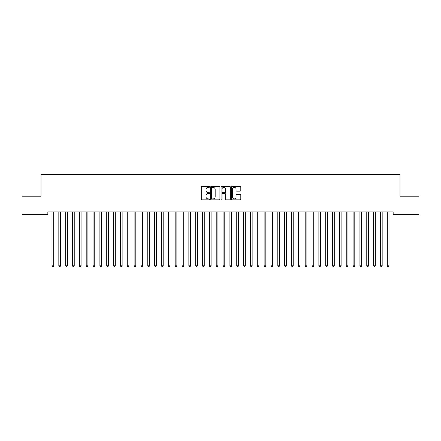 <?xml version="1.0" encoding="UTF-8"?>
<svg xmlns="http://www.w3.org/2000/svg" width="441" height="441" viewBox="0 0 441 441"><rect width="100%" height="100%" fill="white"/><g stroke="black" fill="none" stroke-linecap="round" stroke-linejoin="round"><path stroke-width="0.66" d="M209.552 186.874A0.469 0.469 0 0 0 209.084 186.405L201.945 186.405A0.673 0.673 0 0 0 201.272 187.078L201.272 199.167A0.673 0.673 0 0 0 201.945 199.839L209.084 199.839A0.469 0.469 0 0 0 209.552 199.365A0.469 0.469 0 0 0 209.084 198.897L208.158 198.897A2.15 2.15 0 0 1 206.008 196.747L206.008 195.738A2.15 2.15 0 0 1 208.158 193.593L209.084 193.593A0.469 0.469 0 0 0 209.552 193.119A0.469 0.469 0 0 0 209.084 192.651L208.158 192.651A2.15 2.15 0 0 1 206.008 190.501L206.008 189.492A2.15 2.15 0 0 1 208.158 187.342L209.084 187.342A0.469 0.469 0 0 0 209.552 186.874M240.13 191.14A0.673 0.673 0 0 0 240.803 190.468L240.803 187.078A0.673 0.673 0 0 0 240.13 186.405L232.203 186.405A0.673 0.673 0 0 0 231.531 187.078L231.531 199.167A0.673 0.673 0 0 0 232.203 199.839L240.13 199.839A0.673 0.673 0 0 0 240.803 199.167L240.803 195.071A0.673 0.673 0 0 0 240.13 194.398L236.74 194.398A0.673 0.673 0 0 0 236.067 195.071L236.067 197.099A1.797 1.797 0 0 1 234.27 198.897A1.797 1.797 0 0 1 232.473 197.099L232.473 189.139A1.797 1.797 0 0 1 234.27 187.342A1.797 1.797 0 0 1 236.067 189.139L236.067 190.468A0.673 0.673 0 0 0 236.74 191.14L240.13 191.14M393.152 211.939L47.849 211.939L47.849 214.679L22.05 214.679L22.05 196.201L41.007 196.201L41.007 174.3L399.993 174.3L399.993 196.201L418.95 196.201L418.95 214.679L393.152 214.679L393.152 211.939M219.91 187.078A0.673 0.673 0 0 0 219.243 186.405L211.316 186.405A0.673 0.673 0 0 0 210.644 187.078L210.644 199.167A0.673 0.673 0 0 0 211.316 199.839L219.243 199.839A0.673 0.673 0 0 0 219.91 199.167L219.91 187.078M221.757 186.405L229.684 186.405A0.673 0.673 0 0 1 230.356 187.078L230.356 199.167A0.673 0.673 0 0 1 229.684 199.839L226.294 199.839A0.673 0.673 0 0 1 225.621 199.167L225.621 194.261A0.673 0.673 0 0 0 224.949 193.593L222.699 193.593A0.673 0.673 0 0 0 222.027 194.261L222.027 199.365A0.469 0.469 0 0 1 221.558 199.839A0.469 0.469 0 0 1 221.09 199.365L221.09 187.078A0.673 0.673 0 0 1 221.757 186.405M212.055 187.342A0.469 0.469 0 0 0 211.581 187.816L211.581 198.428A0.469 0.469 0 0 0 212.055 198.897L213.025 198.897A2.15 2.15 0 0 0 215.175 196.747L215.175 189.492A2.15 2.15 0 0 0 213.025 187.342L212.055 187.342M225.621 189.172A1.797 1.797 0 0 0 223.824 187.375A1.797 1.797 0 0 0 222.027 189.172L222.027 191.978A0.673 0.673 0 0 0 222.699 192.651L224.949 192.651A0.673 0.673 0 0 0 225.621 191.978L225.621 189.172M51.9 211.939L51.939 212.038A0.684 0.684 0 0 1 51.988 212.297L51.988 265.807L53.697 265.807L53.697 212.297A0.684 0.684 0 0 1 53.747 212.038L53.791 211.939M53.697 265.807L53.185 266.7L52.501 266.7L51.988 265.807M58.741 211.939L58.78 212.038A0.684 0.684 0 0 1 58.829 212.297L58.829 265.807L60.544 265.807L60.544 212.297A0.684 0.684 0 0 1 60.593 212.038L60.632 211.939M60.544 265.807L60.031 266.7L59.348 266.7L58.829 265.807M65.582 211.939L65.626 212.038A0.684 0.684 0 0 1 65.676 212.297L65.676 265.807L67.385 265.807L67.385 212.297A0.684 0.684 0 0 1 67.434 212.038L67.473 211.939M67.385 265.807L66.872 266.7L66.189 266.7L65.676 265.807M72.429 211.939L72.467 212.038A0.684 0.684 0 0 1 72.517 212.297L72.517 265.807L74.231 265.807L74.231 212.297A0.684 0.684 0 0 1 74.275 212.038L74.32 211.939M74.231 265.807L73.713 266.7L73.03 266.7L72.517 265.807M79.27 211.939L79.314 212.038A0.684 0.684 0 0 1 79.363 212.297L79.363 265.807L81.072 265.807L81.072 212.297A0.684 0.684 0 0 1 81.122 212.038L81.161 211.939M81.072 265.807L80.56 266.7L79.876 266.7L79.363 265.807M86.116 211.939L86.155 212.038A0.684 0.684 0 0 1 86.204 212.297L86.204 265.807L87.913 265.807L87.913 212.297A0.684 0.684 0 0 1 87.963 212.038L88.007 211.939M87.913 265.807L87.401 266.7L86.717 266.7L86.204 265.807M92.957 211.939L92.996 212.038A0.684 0.684 0 0 1 93.045 212.297L93.045 265.807L94.76 265.807L94.76 212.297A0.684 0.684 0 0 1 94.809 212.038L94.848 211.939M94.76 265.807L94.247 266.7L93.558 266.7L93.045 265.807M99.798 211.939L99.842 212.038A0.684 0.684 0 0 1 99.892 212.297L99.892 265.807L101.601 265.807L101.601 212.297A0.684 0.684 0 0 1 101.651 212.038L101.689 211.939M101.601 265.807L101.088 266.7L100.405 266.7L99.892 265.807M106.645 211.939L106.683 212.038A0.684 0.684 0 0 1 106.733 212.297L106.733 265.807L108.442 265.807L108.442 212.297A0.684 0.684 0 0 1 108.492 212.038L108.536 211.939M108.442 265.807L107.929 266.7L107.246 266.7L106.733 265.807M113.486 211.939L113.524 212.038A0.684 0.684 0 0 1 113.574 212.297L113.574 265.807L115.288 265.807L115.288 212.297A0.684 0.684 0 0 1 115.338 212.038L115.377 211.939M115.288 265.807L114.776 266.7L114.092 266.7L113.574 265.807M120.332 211.939L120.371 212.038A0.684 0.684 0 0 1 120.421 212.297L120.421 265.807L122.129 265.807L122.129 212.297A0.684 0.684 0 0 1 122.179 212.038L122.218 211.939M122.129 265.807L121.617 266.7L120.933 266.7L120.421 265.807M127.173 211.939L127.212 212.038A0.684 0.684 0 0 1 127.262 212.297L127.262 265.807L128.976 265.807L128.976 212.297A0.684 0.684 0 0 1 129.026 212.038L129.064 211.939M128.976 265.807L128.458 266.7L127.774 266.7L127.262 265.807M134.014 211.939L134.058 212.038A0.684 0.684 0 0 1 134.108 212.297L134.108 265.807L135.817 265.807L135.817 212.297A0.684 0.684 0 0 1 135.867 212.038L135.905 211.939M135.817 265.807L135.304 266.7L134.621 266.7L134.108 265.807M140.861 211.939L140.899 212.038A0.684 0.684 0 0 1 140.949 212.297L140.949 265.807L142.658 265.807L142.658 212.297A0.684 0.684 0 0 1 142.708 212.038L142.752 211.939M142.658 265.807L142.145 266.7L141.462 266.7L140.949 265.807M147.702 211.939L147.741 212.038A0.684 0.684 0 0 1 147.79 212.297L147.79 265.807L149.505 265.807L149.505 212.297A0.684 0.684 0 0 1 149.554 212.038L149.593 211.939M149.505 265.807L148.992 266.7L148.303 266.7L147.79 265.807M154.543 211.939L154.587 212.038A0.684 0.684 0 0 1 154.637 212.297L154.637 265.807L156.346 265.807L156.346 212.297A0.684 0.684 0 0 1 156.395 212.038L156.434 211.939M156.346 265.807L155.833 266.7L155.149 266.7L154.637 265.807M161.389 211.939L161.428 212.038A0.684 0.684 0 0 1 161.478 212.297L161.478 265.807L163.187 265.807L163.187 212.297A0.684 0.684 0 0 1 163.236 212.038L163.28 211.939M163.187 265.807L162.674 266.7L161.99 266.7L161.478 265.807M168.23 211.939L168.275 212.038A0.684 0.684 0 0 1 168.319 212.297L168.319 265.807L170.033 265.807L170.033 212.297A0.684 0.684 0 0 1 170.083 212.038L170.121 211.939M170.033 265.807L169.52 266.7L168.837 266.7L168.319 265.807M175.077 211.939L175.116 212.038A0.684 0.684 0 0 1 175.165 212.297L175.165 265.807L176.874 265.807L176.874 212.297A0.684 0.684 0 0 1 176.924 212.038L176.968 211.939M176.874 265.807L176.361 266.7L175.678 266.7L175.165 265.807M181.918 211.939L181.957 212.038A0.684 0.684 0 0 1 182.006 212.297L182.006 265.807L183.721 265.807L183.721 212.297A0.684 0.684 0 0 1 183.77 212.038L183.809 211.939M183.721 265.807L183.202 266.7L182.519 266.7L182.006 265.807M188.759 211.939L188.803 212.038A0.684 0.684 0 0 1 188.853 212.297L188.853 265.807L190.562 265.807L190.562 212.297A0.684 0.684 0 0 1 190.611 212.038L190.65 211.939M190.562 265.807L190.049 266.7L189.365 266.7L188.853 265.807M195.606 211.939L195.644 212.038A0.684 0.684 0 0 1 195.694 212.297L195.694 265.807L197.403 265.807L197.403 212.297A0.684 0.684 0 0 1 197.452 212.038L197.496 211.939M197.403 265.807L196.89 266.7L196.206 266.7L195.694 265.807M202.447 211.939L202.485 212.038A0.684 0.684 0 0 1 202.535 212.297L202.535 265.807L204.249 265.807L204.249 212.297A0.684 0.684 0 0 1 204.299 212.038L204.337 211.939M204.249 265.807L203.736 266.7L203.047 266.7L202.535 265.807M209.288 211.939L209.332 212.038A0.684 0.684 0 0 1 209.381 212.297L209.381 265.807L211.09 265.807L211.09 212.297A0.684 0.684 0 0 1 211.14 212.038L211.178 211.939M211.09 265.807L210.578 266.7L209.894 266.7L209.381 265.807M216.134 211.939L216.173 212.038A0.684 0.684 0 0 1 216.222 212.297L216.222 265.807L217.931 265.807L217.931 212.297A0.684 0.684 0 0 1 217.981 212.038L218.025 211.939M217.931 265.807L217.419 266.7L216.735 266.7L216.222 265.807M222.975 211.939L223.019 212.038A0.684 0.684 0 0 1 223.069 212.297L223.069 265.807L224.778 265.807L224.778 212.297A0.684 0.684 0 0 1 224.827 212.038L224.866 211.939M224.778 265.807L224.265 266.7L223.581 266.7L223.069 265.807M229.822 211.939L229.86 212.038A0.684 0.684 0 0 1 229.91 212.297L229.91 265.807L231.619 265.807L231.619 212.297A0.684 0.684 0 0 1 231.668 212.038L231.712 211.939M231.619 265.807L231.106 266.7L230.423 266.7L229.91 265.807M236.663 211.939L236.701 212.038A0.684 0.684 0 0 1 236.751 212.297L236.751 265.807L238.465 265.807L238.465 212.297A0.684 0.684 0 0 1 238.515 212.038L238.553 211.939M238.465 265.807L237.953 266.7L237.264 266.7L236.751 265.807M243.504 211.939L243.548 212.038A0.684 0.684 0 0 1 243.597 212.297L243.597 265.807L245.306 265.807L245.306 212.297A0.684 0.684 0 0 1 245.356 212.038L245.394 211.939M245.306 265.807L244.794 266.7L244.11 266.7L243.597 265.807M250.35 211.939L250.389 212.038A0.684 0.684 0 0 1 250.438 212.297L250.438 265.807L252.147 265.807L252.147 212.297A0.684 0.684 0 0 1 252.197 212.038L252.241 211.939M252.147 265.807L251.635 266.7L250.951 266.7L250.438 265.807M257.191 211.939L257.23 212.038A0.684 0.684 0 0 1 257.279 212.297L257.279 265.807L258.994 265.807L258.994 212.297A0.684 0.684 0 0 1 259.043 212.038L259.082 211.939M258.994 265.807L258.481 266.7L257.798 266.7L257.279 265.807M264.032 211.939L264.076 212.038A0.684 0.684 0 0 1 264.126 212.297L264.126 265.807L265.835 265.807L265.835 212.297A0.684 0.684 0 0 1 265.884 212.038L265.923 211.939M265.835 265.807L265.322 266.7L264.639 266.7L264.126 265.807M270.879 211.939L270.917 212.038A0.684 0.684 0 0 1 270.967 212.297L270.967 265.807L272.681 265.807L272.681 212.297A0.684 0.684 0 0 1 272.725 212.038L272.77 211.939M272.681 265.807L272.163 266.7L271.48 266.7L270.967 265.807M277.72 211.939L277.764 212.038A0.684 0.684 0 0 1 277.813 212.297L277.813 265.807L279.522 265.807L279.522 212.297A0.684 0.684 0 0 1 279.572 212.038L279.611 211.939M279.522 265.807L279.01 266.7L278.326 266.7L277.813 265.807M284.566 211.939L284.605 212.038A0.684 0.684 0 0 1 284.654 212.297L284.654 265.807L286.363 265.807L286.363 212.297A0.684 0.684 0 0 1 286.413 212.038L286.457 211.939M286.363 265.807L285.851 266.7L285.167 266.7L284.654 265.807M291.407 211.939L291.446 212.038A0.684 0.684 0 0 1 291.495 212.297L291.495 265.807L293.21 265.807L293.21 212.297A0.684 0.684 0 0 1 293.259 212.038L293.298 211.939M293.21 265.807L292.697 266.7L292.008 266.7L291.495 265.807M298.248 211.939L298.292 212.038A0.684 0.684 0 0 1 298.342 212.297L298.342 265.807L300.051 265.807L300.051 212.297A0.684 0.684 0 0 1 300.101 212.038L300.139 211.939M300.051 265.807L299.538 266.7L298.855 266.7L298.342 265.807M305.095 211.939L305.133 212.038A0.684 0.684 0 0 1 305.183 212.297L305.183 265.807L306.892 265.807L306.892 212.297A0.684 0.684 0 0 1 306.942 212.038L306.986 211.939M306.892 265.807L306.379 266.7L305.696 266.7L305.183 265.807M311.936 211.939L311.974 212.038A0.684 0.684 0 0 1 312.024 212.297L312.024 265.807L313.738 265.807L313.738 212.297A0.684 0.684 0 0 1 313.788 212.038L313.827 211.939M313.738 265.807L313.226 266.7L312.542 266.7L312.024 265.807M318.782 211.939L318.821 212.038A0.684 0.684 0 0 1 318.871 212.297L318.871 265.807L320.579 265.807L320.579 212.297A0.684 0.684 0 0 1 320.629 212.038L320.668 211.939M320.579 265.807L320.067 266.7L319.383 266.7L318.871 265.807M325.623 211.939L325.662 212.038A0.684 0.684 0 0 1 325.712 212.297L325.712 265.807L327.426 265.807L327.426 212.297A0.684 0.684 0 0 1 327.476 212.038L327.514 211.939M327.426 265.807L326.908 266.7L326.224 266.7L325.712 265.807M332.464 211.939L332.508 212.038A0.684 0.684 0 0 1 332.558 212.297L332.558 265.807L334.267 265.807L334.267 212.297A0.684 0.684 0 0 1 334.317 212.038L334.355 211.939M334.267 265.807L333.754 266.7L333.071 266.7L332.558 265.807M339.311 211.939L339.35 212.038A0.684 0.684 0 0 1 339.399 212.297L339.399 265.807L341.108 265.807L341.108 212.297A0.684 0.684 0 0 1 341.158 212.038L341.202 211.939M341.108 265.807L340.595 266.7L339.912 266.7L339.399 265.807M346.152 211.939L346.191 212.038A0.684 0.684 0 0 1 346.24 212.297L346.24 265.807L347.955 265.807L347.955 212.297A0.684 0.684 0 0 1 348.004 212.038L348.043 211.939M347.955 265.807L347.442 266.7L346.753 266.7L346.24 265.807M352.993 211.939L353.037 212.038A0.684 0.684 0 0 1 353.087 212.297L353.087 265.807L354.796 265.807L354.796 212.297A0.684 0.684 0 0 1 354.845 212.038L354.884 211.939M354.796 265.807L354.283 266.7L353.599 266.7L353.087 265.807M359.839 211.939L359.878 212.038A0.684 0.684 0 0 1 359.928 212.297L359.928 265.807L361.637 265.807L361.637 212.297A0.684 0.684 0 0 1 361.686 212.038L361.73 211.939M361.637 265.807L361.124 266.7L360.44 266.7L359.928 265.807M366.68 211.939L366.725 212.038A0.684 0.684 0 0 1 366.769 212.297L366.769 265.807L368.483 265.807L368.483 212.297A0.684 0.684 0 0 1 368.533 212.038L368.571 211.939M368.483 265.807L367.97 266.7L367.287 266.7L366.769 265.807M373.527 211.939L373.566 212.038A0.684 0.684 0 0 1 373.615 212.297L373.615 265.807L375.324 265.807L375.324 212.297A0.684 0.684 0 0 1 375.374 212.038L375.418 211.939M375.324 265.807L374.811 266.7L374.128 266.7L373.615 265.807M380.368 211.939L380.407 212.038A0.684 0.684 0 0 1 380.456 212.297L380.456 265.807L382.171 265.807L382.171 212.297A0.684 0.684 0 0 1 382.22 212.038L382.259 211.939M382.171 265.807L381.652 266.7L380.969 266.7L380.456 265.807M387.209 211.939L387.253 212.038A0.684 0.684 0 0 1 387.303 212.297L387.303 265.807L389.012 265.807L389.012 212.297A0.684 0.684 0 0 1 389.061 212.038L389.1 211.939M389.012 265.807L388.499 266.7L387.815 266.7L387.303 265.807"/></g></svg>
